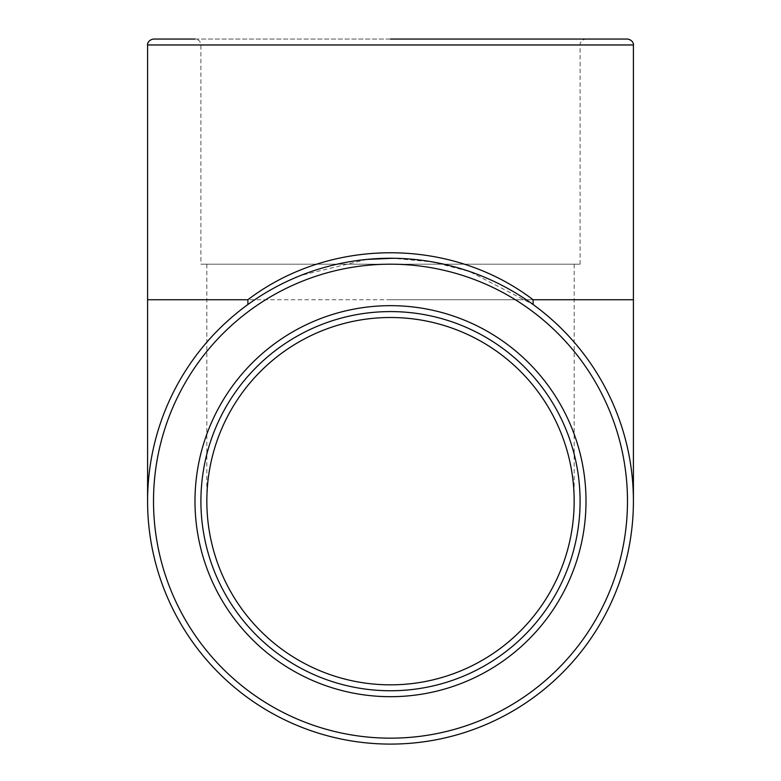 <?xml version="1.0" encoding="UTF-8"?>
<svg xmlns="http://www.w3.org/2000/svg" width="781" height="781" viewBox="0 0 781 781"><rect width="100%" height="100%" fill="white"/><g stroke="black" fill="none" stroke-linecap="round" stroke-linejoin="round"><path stroke-width="0.59" stroke-dasharray="3.9 2.93" d="M247.889 304.531L243.281 307.958A242.911 242.911 0 0 1 247.889 304.531C264.456 292.543 282.244 282.781 301.251 275.254C376.979 244.863 467.321 256.275 533.111 304.531L469.518 271.485L432.235 261.889L392.853 258.277M243.281 307.958A242.911 242.911 0 0 0 390.5 744.088A242.911 242.911 0 0 0 533.111 304.531L537.718 307.958M390.5 311.59A189.588 189.588 0 0 0 226.314 595.971A189.588 189.588 0 0 0 554.686 595.971A189.588 189.588 0 0 0 390.5 311.59M390.5 39.05L194.986 39.05C198.589 39.401 200.561 41.373 200.912 44.976L580.088 44.976L200.912 44.976L200.912 264.193L580.088 264.193L200.912 264.193M153.515 39.05L627.485 39.05M390.5 684.839A183.662 183.662 0 0 0 574.162 501.177A183.662 183.662 0 0 0 390.5 317.506A183.662 183.662 0 0 0 206.838 501.177A183.662 183.662 0 0 0 390.5 684.839A183.662 183.662 0 0 0 574.162 501.177A183.662 183.662 0 0 0 390.5 317.506A183.662 183.662 0 0 0 206.838 501.177A183.662 183.662 0 0 0 390.5 684.839M390.5 264.193L206.838 264.193L390.5 264.193M147.589 299.738L633.411 299.738M633.411 44.976L147.589 44.976M390.5 299.738L574.162 299.738L390.5 299.738M366.885 259.409L301.281 275.312M580.088 264.193L580.088 44.976C579.863 45.357 579.707 40.143 586.014 39.05M574.162 264.193L574.162 501.177M206.838 264.193L206.838 501.177"/><path stroke-width="1.17" d="M533.111 299.738C450.783 237.112 330.217 237.112 247.889 299.738L147.589 299.738L147.589 44.976L633.411 44.976L633.411 299.738L533.111 299.738L533.111 304.531M247.889 304.531A242.911 242.911 0 0 0 247.606 697.618A242.911 242.911 0 0 0 621.5 576.31A242.911 242.911 0 0 0 247.889 304.531L247.889 299.738M390.5 311.59A189.588 189.588 0 0 1 554.686 595.971A189.588 189.588 0 0 1 226.314 595.971A189.588 189.588 0 0 1 390.5 311.59M194.986 39.05L153.515 39.05C147.199 40.143 147.365 45.357 147.589 44.976M633.411 44.976C633.635 45.357 633.801 40.143 627.485 39.05L390.5 39.05M390.5 317.506A183.662 183.662 0 0 1 574.162 501.177A183.662 183.662 0 0 1 390.5 684.839A183.662 183.662 0 0 1 206.838 501.177A183.662 183.662 0 0 1 390.5 317.506M390.5 305.664A195.514 195.514 0 0 0 221.179 598.929A195.514 195.514 0 0 0 559.821 598.929A195.514 195.514 0 0 0 390.5 305.664M390.5 264.193A236.985 236.985 0 0 1 595.737 619.665A236.985 236.985 0 0 1 185.263 619.665A236.985 236.985 0 0 1 390.5 264.193M392.853 258.277L366.885 259.409M147.589 299.738L147.589 501.177M633.411 299.738L633.411 501.177"/></g></svg>
